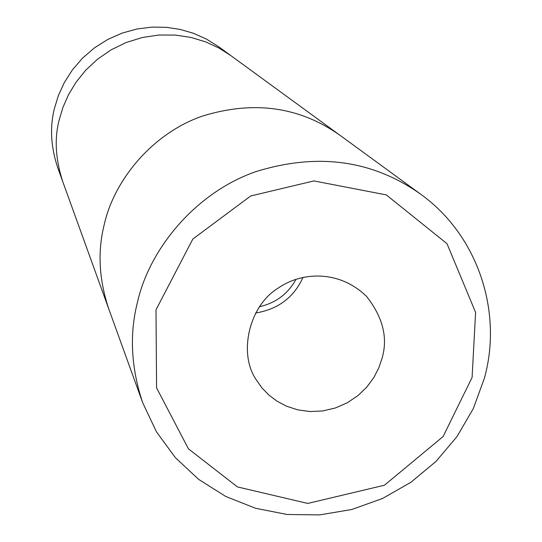 <?xml version="1.0" encoding="UTF-8"?>
<svg xmlns="http://www.w3.org/2000/svg" width="542" height="542" viewBox="0 0 542 542"><rect width="100%" height="100%" fill="white"/><g stroke="black" fill="none" stroke-linecap="round" stroke-linejoin="round"><path stroke-width="0.81" d="M259.361 306.792C275.905 302.924 288.093 293.784 295.925 279.374M255.519 313.032C278.073 309.306 293.899 297.436 302.992 277.429M340.024 135.317L340.017 135.317C299.475 106.611 253.48 100.236 202.044 116.205C151.475 133.888 113.684 181.109 104.139 225.018C97.472 251.61 99.003 279.53 108.718 308.777L62.682 181.421C55.494 159.077 54.315 138.637 59.139 120.107L62.865 107.601L68.427 94.864L76.016 82.262L85.704 70.23L97.458 59.268L111.069 49.878L126.191 42.513L142.336 37.5L158.921 35.013L175.371 35.067L191.143 37.473L205.791 41.937L219.009 48.069L230.628 55.453L218.887 46.883L206.38 39.058L193.352 33.265L180.242 29.437L166.59 27.344L152.112 27.1L137.18 28.95L122.262 33.048L107.851 39.397L94.457 47.852L82.54 58.136L72.432 69.85L64.342 82.519L58.326 95.67L54.322 108.867C49.735 127.478 50.873 147.106 57.737 167.742L62.682 181.421C55.494 159.077 54.315 138.637 59.139 120.107L62.865 107.601L68.427 94.864L76.016 82.262L85.704 70.23L97.458 59.268L111.069 49.878L126.191 42.513L142.336 37.5L158.921 35.013L175.371 35.067L191.143 37.473L205.791 41.937L219.009 48.069L230.628 55.453L420.592 194.144C477.692 234.991 503.03 311.44 484.379 378.248L473.329 408.526L457.021 436.567L435.971 461.438L410.85 482.326L382.462 498.525L351.731 509.514L319.638 514.9L287.226 514.493L255.567 508.281L225.716 496.452L198.684 479.392L175.351 457.638L156.428 431.764L142.648 402.618C131.062 367.767 129.314 334.414 137.39 302.565C148.989 249.97 194.578 193.182 255.384 171.794C317.219 152.478 372.293 159.937 420.612 194.158M382.076 358.201C388.058 337.835 382.903 317.26 366.595 296.474C339.543 269.93 301.853 271.596 278.324 288.032C249.422 305.295 238.046 352.849 256 379.427L262.125 388.106L269.015 395.165L277.064 401.209L286.677 406.256L297.707 409.847L309.848 411.527L322.578 410.965L335.274 408.018L347.253 402.794L357.916 395.633L366.839 387.035L373.811 377.584L378.838 367.822L382.076 358.201M340.017 135.317C299.475 106.611 253.48 100.236 202.044 116.205C151.475 133.888 113.684 181.109 104.139 225.018C97.472 251.61 99.003 279.53 108.718 308.777L142.648 402.618M472.089 377.462L475.598 312.416L447.008 243.69L386.304 194.903L313.913 180.926L250.716 195.974L192.83 239.042L155.988 309.828L156.591 387.909L188.433 448.83L237.43 486.919L307.768 503.43L384.447 485.226L443.092 436.547L472.089 377.462"/></g></svg>
